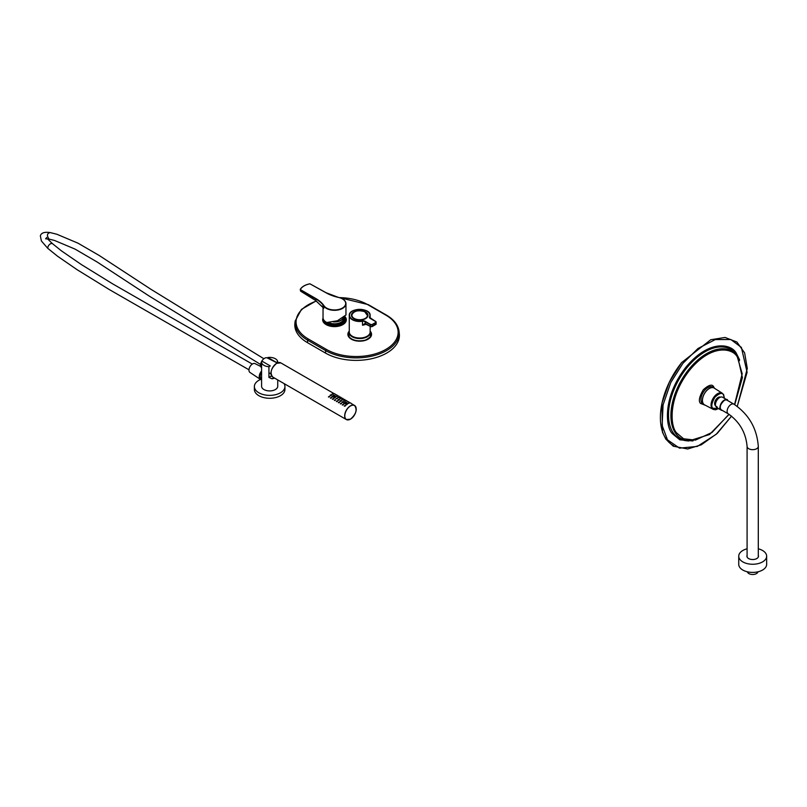 <?xml version="1.0" encoding="UTF-8"?>
<svg xmlns="http://www.w3.org/2000/svg" width="807" height="807" viewBox="0 0 807 807"><rect width="100%" height="100%" fill="white"/><g stroke="black" fill="none" stroke-linecap="round" stroke-linejoin="round"><path stroke-width="1.21" d="M323.96 320.228A10.693 6.174 0 0 0 335.419 325.312A10.693 6.174 0 0 0 345.194 319.158A10.693 6.174 0 0 0 344.599 317.121M343.802 317.736A9.623 5.558 180 0 1 341.3 323.093A9.623 5.558 180 0 1 327.692 323.093A9.623 5.558 180 0 1 326.815 322.507M344.236 317.423A10.188 5.881 180 0 1 344.68 319.39A10.188 5.881 180 0 1 344.286 320.793A10.188 5.881 180 0 1 335.036 325.039A10.188 5.881 180 0 1 325.06 321.378M343.913 318.977A9.422 5.437 180 0 1 343.923 319.158A9.422 5.437 180 0 1 343.55 320.672A9.422 5.437 180 0 1 336.297 324.505A9.422 5.437 180 0 1 327.087 322.518M343.752 317.776A9.422 5.437 180 0 1 343.923 318.785A9.422 5.437 180 0 1 343.55 320.298A9.422 5.437 180 0 1 336.731 324.071A9.422 5.437 180 0 1 327.662 322.528M343.621 317.877L343.621 318.543A9.119 5.266 180 0 1 343.257 319.996A9.119 5.266 180 0 1 328.52 322.518M343.268 318.099A9.119 5.266 180 0 1 343.257 318.129A9.119 5.266 180 0 1 333.281 321.882M342.955 318.301A8.917 5.145 180 0 1 333.705 321.791M349.27 331.052A10.693 6.174 -0 0 0 349.017 332.393A10.693 6.174 -0 0 0 357.622 338.446A10.693 6.174 -0 0 0 370.413 332.393A10.693 6.174 -0 0 0 370.151 331.052M348.049 403.359L348.977 403.47M346.173 404.418L346.274 404.922L347.272 404.347M344.337 406.214L345.507 405.881M342.35 405.064L343.53 404.741M344.085 401.069L345.013 401.18M342.208 402.138L342.309 402.643L343.308 402.057M340.372 403.924L341.543 403.591M342.107 399.929L343.036 400.04M340.221 400.988L340.332 401.493L341.321 400.908M338.385 402.784L339.565 402.451M340.13 398.779L341.048 398.89M338.244 399.848L338.355 400.353L339.344 399.768M336.408 401.634L337.588 401.301M338.143 397.639L339.071 397.75M336.267 398.708L337.366 398.628M334.431 400.494L335.601 400.161M336.166 396.489L337.094 396.6M334.28 397.558L334.391 398.063L335.379 397.478M332.444 399.344L333.624 399.021M330.467 398.204L331.637 397.871M332.202 394.209L333.13 394.32M330.315 395.269L330.426 395.773L331.415 395.188M328.479 397.064L329.66 396.731M340.998 397.78C339.808 397.538 339.767 397.508 340.877 397.69L340.998 397.78C339.808 397.538 339.767 397.508 340.877 397.69M345.547 402.047L343.732 403.097L345.023 403.843L346.839 402.794M346.596 402.612A1.321 0.767 0 0 0 345.507 401.987L343.984 402.864A1.321 0.767 0 0 0 345.073 403.49L346.839 402.754L345.547 401.987M333.836 395.289L332.02 396.338L333.321 397.084L335.137 396.035M334.885 395.854A1.321 0.767 0 0 0 333.795 395.228L332.272 396.106A1.321 0.767 0 0 0 333.362 396.731L335.127 395.995L333.836 395.228M350.783 402.996L349.693 402.723L350.783 402.996M348.977 403.046L347.888 403.127L348.977 403.046M347.181 403.863L346.092 404.216L347.181 403.863M345.376 405.336L344.286 406.022L345.376 405.336M343.399 404.196L342.309 404.872L343.399 404.196M345.013 400.766L343.933 400.847L345.013 400.766M343.217 401.573L342.128 401.936L343.217 401.573M341.411 403.046L340.322 403.732L341.411 403.046M343.036 399.616L341.946 399.697L343.036 399.616M341.23 400.423L340.151 400.786L341.23 400.423M339.434 401.906L338.345 402.582L339.434 401.906M341.048 398.476L339.969 398.557L341.048 398.476M339.253 399.283L338.163 399.647L339.253 399.283M337.447 400.756L336.368 401.442L337.447 400.756M339.071 397.337L337.982 397.407L339.071 397.337M337.276 398.144L336.186 398.507L337.276 398.144M335.47 399.616L334.38 400.302L335.47 399.616M337.094 396.187L336.005 396.267L337.094 396.187M335.288 396.994L334.199 397.357L335.288 396.994M333.493 398.476L332.403 399.152L333.493 398.476M331.506 397.326L330.416 398.012L331.506 397.326M333.13 393.897L332.04 393.977L333.13 393.897M331.324 394.714L330.245 395.067L331.324 394.714M329.528 396.187L328.439 396.862L329.528 396.187M348.795 401.856L347.706 401.583L348.795 401.856M346.818 400.706L345.729 400.433L346.818 400.706M344.831 399.566L343.752 399.294L344.831 399.566M342.854 398.426L341.764 398.154L342.854 398.426M340.877 397.276L339.787 397.004L340.877 397.276M338.89 396.136L337.8 395.864L338.89 396.136M336.912 394.986L335.823 394.724L336.912 394.986M334.925 393.846L333.846 393.574L334.925 393.846M345.507 401.987L343.984 402.864M333.795 395.228L332.272 396.106M332.02 396.338A1.584 0.908 180 0 0 333.321 397.084L333.362 396.731M343.732 403.097A1.584 0.908 180 0 0 345.023 403.843L345.073 403.49M261.589 378.624A4.741 2.744 -60 0 1 261.004 378.422A4.741 2.744 -60 0 1 261.589 372.067M261.589 379.663A5.861 3.379 -60 0 1 260.348 379.33A5.861 3.379 -60 0 1 261.589 371.028M260.348 379.33L249.938 372.43A5.094 2.946 -60 0 1 250.019 366.61A5.094 2.946 -60 0 1 255.022 363.614L260.711 366.449M261.589 367.75A5.679 3.278 -60 0 1 261.68 361.354M261.841 361.072A5.679 3.278 -60 0 1 267.309 357.945L277.265 362.989M277.739 379.926L277.739 386.26A8.07 4.66 0 0 1 275.369 389.559A8.07 4.66 0 0 1 266.572 390.568A8.07 4.66 0 0 1 261.589 386.26L261.589 362.05A8.07 4.66 0 0 1 261.781 361.042L270.254 365.934L268.933 366.701L268.933 377.424L272.04 378.816A8.07 4.66 0 0 0 274.531 378.08M261.589 362.05A8.07 4.66 0 0 0 268.933 366.701M267.904 357.501L276.377 362.404L277.699 361.637A8.07 4.66 0 0 0 267.904 357.501L267.904 358.247M277.699 362.807L277.699 361.637M270.981 373.893A5.73 3.309 -60 0 1 270.385 373.641M273.926 377.737L272.04 378.816M261.589 378.574L261.085 378.281A4.58 2.643 -60 0 1 260.136 376.183A4.58 2.643 -60 0 1 261.589 372.229M261.589 379.199A5.346 3.087 -60 0 1 260.701 378.947A5.346 3.087 -60 0 1 259.592 376.496A5.346 3.087 -60 0 1 261.589 371.502M260.56 379.451A15.283 8.827 0 0 0 258.906 380.268A15.283 8.827 0 0 0 254.376 386.543L254.376 389.448A15.283 8.827 0 0 0 269.659 398.275A15.283 8.827 0 0 0 284.942 389.448L284.942 386.543A15.283 8.827 0 0 0 284.054 383.577M254.376 386.543A15.283 8.827 0 0 0 269.659 395.369A15.283 8.827 0 0 0 284.942 386.543M366.257 324.111A10.441 6.032 180 0 1 362.525 325.221L365.016 323.496L366.025 323.889L365.238 323.637L362.525 325.221L362.525 321.267A10.441 6.032 180 0 1 349.27 315.456L349.27 331.99A10.441 6.032 -0 0 0 362.525 337.8A10.441 6.032 -0 0 0 370.151 331.99L370.151 326.361M365.561 311.875A8.282 4.781 180 0 1 365.561 318.634A8.282 4.781 180 0 1 353.859 318.634A8.282 4.781 180 0 1 353.859 311.875A8.282 4.781 180 0 1 365.561 311.875M365.521 318.654A8.151 4.701 -0 0 0 367.861 315.355A8.151 4.701 -0 0 0 365.47 312.027A8.151 4.701 -0 0 0 356.593 311.008A8.151 4.701 -0 0 0 351.559 315.355A8.151 4.701 -0 0 0 353.9 318.654M365.843 323.778L370.342 326.381L370.342 324.717L365.016 321.64L365.238 323.637M325.493 353.062A43.296 24.997 0 0 0 373.913 358.167A43.296 24.997 0 0 0 399.324 333.836L399.072 331.485A43.043 24.856 180 0 1 373.802 355.675A43.043 24.856 180 0 1 325.675 350.601L325.493 353.062L307.487 342.662A43.296 24.997 0 0 1 294.888 323.436L295.14 321.085A43.043 24.856 180 0 0 307.659 340.201L307.487 342.662M728.277 413.85L721.438 409.906A5.599 3.238 -60 0 1 720.278 407.333A5.599 3.238 -60 0 1 722.719 401.694A5.599 3.238 -60 0 1 727.036 400.191L733.886 404.146A5.599 3.238 -60 0 0 729.568 405.649A5.599 3.238 -60 0 0 727.117 411.288A5.599 3.238 -60 0 0 728.277 413.85C739.585 421.809 745.86 432.663 747.09 446.432A5.599 3.238 0 0 0 748.735 448.722A5.599 3.238 0 0 0 754.838 449.418A5.599 3.238 0 0 0 758.298 446.432L758.298 557.022M757.995 571.8A5.346 3.087 180 0 1 752.689 574.503A5.346 3.087 180 0 1 747.383 571.8M747.09 548.81A13.961 8.06 0 0 0 738.738 556.194A13.961 8.06 0 0 0 752.689 564.254A13.961 8.06 0 0 0 766.65 556.194A13.961 8.06 0 0 0 763.725 551.262A13.961 8.06 0 0 0 758.298 548.81M747.09 555.377A5.78 3.339 0 0 0 746.909 556.194A5.78 3.339 0 0 0 752.689 559.533A5.78 3.339 0 0 0 758.479 556.194A5.78 3.339 0 0 0 758.298 555.377M738.738 556.194L738.738 564.345A13.961 8.06 0 0 0 752.689 572.405A13.961 8.06 0 0 0 766.65 564.345L766.65 556.194M300.658 289.763L315.9 298.57A35.912 20.73 180 0 1 324.031 305.803A11.207 6.466 0 0 0 342.42 308.052A11.207 6.466 0 0 0 338.516 297.44A35.912 20.73 180 0 1 325.988 292.749L309.949 283.832A14.99 8.655 0 0 0 300.466 289.31L300.648 291.196L315.719 300.567L323.799 308.274L323.082 306.599M322.134 306.004L323.042 307.235L323.032 317.625A11.459 6.617 0 0 0 326.764 322.507L337.397 320.772L345.961 314.992L345.961 303.694A11.459 6.617 180 0 1 336.59 310.201A11.459 6.617 180 0 1 323.799 306.065L323.799 308.274L315.769 300.688L315.719 298.883L300.345 290.48M309.949 283.832L309.898 283.792C305.187 284.76 301.969 286.626 300.244 289.39L300.466 289.31M300.769 291.186L315.89 300.668M681.622 362.656A60.495 34.923 120 0 0 673.552 445.625M737.245 406.345L747.1 372.279L741.381 347.393L730.849 339.515L715.315 339.555L697.994 348.493L682.883 363.382L670.788 382.518L663.061 404.912L662.133 425.45L667.47 439.825L679.504 448.137L697.319 446.422L716.202 434.287L731.576 416.109L717.241 433.409L701.283 444.808L687.685 448.985L673.25 446.2L665.805 439.109L662.466 432.209L661.911 403.349L669.296 382.175L681.622 362.585L710.755 339.737L725.059 337.457L736.882 342.017L744.609 352.851L747.292 368.486L737.275 406.365M705.318 405.245A9.785 5.649 -60 0 1 704.4 404.892A9.785 5.649 -60 0 1 704.4 393.594A9.785 5.649 -60 0 1 714.175 387.945A9.785 5.649 -60 0 1 714.952 388.57M721.983 393.049L714.245 388.117A9.674 5.588 120 0 0 704.45 393.624A9.674 5.588 120 0 0 704.582 404.862L712.722 409.088M713.106 409.29A9.24 5.336 -60 0 1 711.713 407.888A9.24 5.336 -60 0 1 712.985 398.547A9.24 5.336 -60 0 1 720.439 392.777A9.24 5.336 -60 0 1 722.336 393.281M720.439 397.165A4.933 2.845 120 0 0 715.9 399.667A4.933 2.845 120 0 0 715.103 405.285A4.933 2.845 120 0 0 715.506 405.699M716.677 407.535L715.577 405.992A5.931 3.43 -60 0 1 717.514 399.425A5.931 3.43 -60 0 1 722.578 397.236L724.02 398.073A5.931 3.43 120 0 1 724.03 398.083L727.127 399.868A5.931 3.43 -60 0 1 727.793 400.474A5.931 3.43 -60 0 1 727.944 400.716L727.127 399.868A5.931 3.43 -60 0 0 721.196 403.298A5.931 3.43 -60 0 0 721.196 410.148L718.099 408.362A5.931 3.43 120 0 0 718.119 408.362L716.677 407.535M718.099 408.362A5.931 3.43 120 0 1 717.019 406.829L715.577 405.992M270.981 373.227A8.05 4.65 -60 0 1 276.67 363.332A8.05 4.65 -60 0 1 276.7 363.311L280.816 362.888A8.151 4.701 120 0 0 276.74 363.291A8.151 4.701 120 0 0 271.414 370.474A8.151 4.701 120 0 0 272.665 377L346.374 419.559A8.151 4.701 -60 0 1 345.124 413.023A8.151 4.701 -60 0 1 350.45 405.84A8.151 4.701 -60 0 1 354.515 405.437A8.151 4.701 -60 0 1 356.18 408.503M349.845 419.458A8.151 4.701 -60 0 1 346.374 419.559L350.5 419.156C356.159 414.183 357.501 409.603 354.515 405.437L350.964 403.389M350.52 419.126A8.06 4.65 120 0 0 355.453 406.395A8.06 4.65 120 0 0 345.578 412.095A8.06 4.65 120 0 0 350.52 419.126M260.6 364.482L148.932 295.897L97.112 261.993L75.001 249.081L54.543 240.466L49.066 239.094C46.594 235.553 46.967 233.374 50.175 232.567L56.883 234.262L78.007 243.179L99.2 255.476L150.879 289.259L263.879 358.742M50.175 232.567C44.466 231.76 41.197 232.85 40.35 235.836L41.389 240.99L47.805 248.374C47.754 246.448 48.702 244.884 50.639 243.664L52.223 243.442L61.382 250.826L81.497 264.656L112.667 283.862L252.309 364.078M271.576 375.901L268.933 377.424M367.003 311.149A10.441 6.032 180 0 1 370.151 315.456C370.706 307.517 348.715 307.517 349.27 315.456A10.441 6.032 180 0 1 352.417 311.149M370.151 318.271L370.151 315.456A10.441 6.032 180 0 1 369.767 317.09L369.767 317.837M375.558 321.489L370.242 318.422A2.804 1.614 180 0 1 369.525 316.838A10.188 5.881 -0 0 0 360.638 309.394A10.188 5.881 -0 0 0 349.562 315.789A10.188 5.881 -0 0 0 362.464 320.914A2.804 1.614 180 0 1 365.198 321.327L370.514 324.404A1.271 0.736 -0 0 0 372.32 324.404L375.558 322.528A1.271 0.736 -0 0 0 375.558 321.489L375.739 321.6A1.523 0.878 180 0 1 376.193 322.215A1.523 0.878 180 0 1 375.739 322.84L372.501 324.717L372.501 326.381L375.739 324.505L375.558 322.528M372.32 326.482A1.271 0.736 180 0 1 370.514 326.482L372.32 326.482M372.501 326.381L376.193 323.879A1.523 0.878 -0 0 1 375.739 324.505L372.501 326.381A1.523 0.878 -0 0 1 370.342 326.381L366.025 323.889M365.198 321.327L365.016 321.64A2.542 1.473 -0 0 0 362.525 321.267L362.464 320.914M369.525 316.838L369.767 317.09A2.542 1.473 -0 0 0 369.677 317.484A2.542 1.473 -0 0 0 370.252 318.412L370.423 318.523M372.32 324.404L372.501 324.717A1.523 0.878 180 0 1 370.342 324.717L370.514 324.404M370.342 326.381L364.734 323.698M364.643 311.714A7.818 4.509 -0 0 0 351.993 314.508A7.818 4.509 -0 0 0 362.504 319.431A7.818 4.509 -0 0 0 364.643 311.714M353.698 312.329A8.05 4.65 -0 0 0 351.66 315.426A8.05 4.65 -0 0 0 354.465 318.947M364.956 318.947A8.05 4.65 -0 0 0 367.76 315.426A8.05 4.65 -0 0 0 365.722 312.329M370.201 331.173A11.843 6.839 180 0 1 359.71 341.179A11.843 6.839 180 0 1 349.219 331.173M345.053 316.697A11.843 6.839 180 0 1 335.732 326.583A11.843 6.839 180 0 1 323.062 318.029M316.394 301.082A42.035 24.271 0 0 0 308.375 339.021L326.391 349.421A42.035 24.271 0 0 0 385.827 349.421A42.035 24.271 0 0 0 385.827 315.103L367.821 304.703A42.035 24.271 0 0 0 339.414 297.612M326.391 349.421A1.019 0.585 120 0 0 325.675 350.601L307.659 340.201A1.019 0.585 120 0 1 308.375 339.021M368.537 305.056A1.019 0.585 120 0 0 367.821 304.703M386.553 315.446A1.019 0.585 120 0 0 385.827 315.103M342.511 298.963A11.459 6.617 180 0 1 342.955 299.226A11.459 6.617 180 0 1 345.961 303.694C345.678 300.658 343.217 298.56 338.567 297.4L338.516 297.44M300.335 289.32A15.242 8.796 180 0 1 302.766 286.798M324.031 305.803L323.799 306.065A35.659 20.589 0 0 0 315.719 298.883L315.9 298.57M338.597 297.46L326.109 292.729L309.898 283.792M739.626 359.882L736.448 353.557C732.272 344.286 709.706 338.133 685.748 367.417C662.305 397.417 665.654 427.609 672.402 433.662L679.817 439.825L692.91 440.945M736.337 354.566A51.466 29.718 120 0 0 679.141 379.078A51.466 29.718 120 0 0 686.636 440.773L688.734 440.965A50.559 29.193 -60 0 1 681.34 380.359A50.559 29.193 -60 0 1 737.537 356.27A50.559 29.193 -60 0 1 737.588 356.341L736.388 354.636A51.466 29.718 120 0 0 736.337 354.566M728.963 414.263L712.056 432.421L695.402 440.108L683.579 438.786L676.821 433.066C670.435 427.337 667.268 398.769 689.46 370.383C712.127 342.672 733.482 348.503 737.427 357.269L742.188 373.762L734.572 404.549M714.306 388.026L713.721 386.916C712.278 383.9 708.798 384.848 703.28 389.771C699.255 396.792 698.337 401.341 700.526 403.419L704.531 404.963M714.175 387.945L712.742 387.118A9.785 5.649 120 0 0 702.958 392.767A9.785 5.649 120 0 0 702.958 404.055L704.4 404.892M718.381 408.524L712.752 408.221C710.967 406.526 711.713 402.824 714.982 397.125C719.471 393.12 722.305 392.353 723.476 394.805L724.313 398.244M715.466 405.407A4.771 2.754 -60 0 1 715.325 405.235A4.771 2.754 -60 0 1 715.95 400.06A4.771 2.754 -60 0 1 720.157 397.276M719.319 397.73A4.58 2.643 120 0 0 715.436 404.448M722.336 410.42A5.931 3.43 -60 0 1 721.196 410.148L722.356 410.43M722.245 410.37L720.671 409.502C716.939 407.626 726.603 395.551 727.803 400.595L727.843 400.665M349.017 332.393L349.017 336.015M370.413 332.393L370.413 336.015M335.117 394.24L335.863 394.673M337.094 395.38L337.851 395.813M339.081 396.519L339.828 396.953M341.058 397.669L341.805 398.103M343.046 398.809L343.792 399.243M345.023 399.959L345.769 400.383M347 401.099L347.756 401.533M348.987 402.239L349.734 402.673M280.816 362.888L333.886 393.523M272.665 377C269.679 372.834 271.021 368.264 276.69 363.281M49.066 239.094L45.616 238.801L46.725 237.49M47.563 238.882L52.223 243.442M47.805 248.374L57.428 256.132L77.089 269.689L109.288 289.552L248.98 369.808M269.841 373.137L270.97 373.873M376.193 323.879L375.689 321.479L369.677 317.484M351.66 316.001L351.66 315.426C353.476 310.977 357.834 309.737 364.734 311.704L367.76 316.001M370.02 333.452C372.118 335.218 370.574 337.437 365.4 340.1C352.508 343.197 346.082 335.541 349.411 333.452M323.758 319.935L324.858 323.203L328.812 325.544L338.547 325.998L343.036 324.142L344.73 322.457L345.194 319.774M399.072 331.485C398.204 324.999 393.957 319.522 386.341 315.053L368.325 304.653L338.627 297.41M316.142 300.92L301.455 309.384L295.14 321.085M747.09 446.432L747.09 557.022M758.298 446.432C756.966 428.406 748.825 414.314 733.886 404.146M687.695 440.844L693.395 440.37M739.404 360.679L736.973 355.504M737.588 356.341L742.41 377.575L734.733 404.65M729.125 414.364L709.514 434.529L688.734 440.965M720.439 392.777L723.526 394.3L724.454 398.315M718.512 408.594L715.557 409.795L713.126 409.361L711.713 407.888"/></g></svg>
